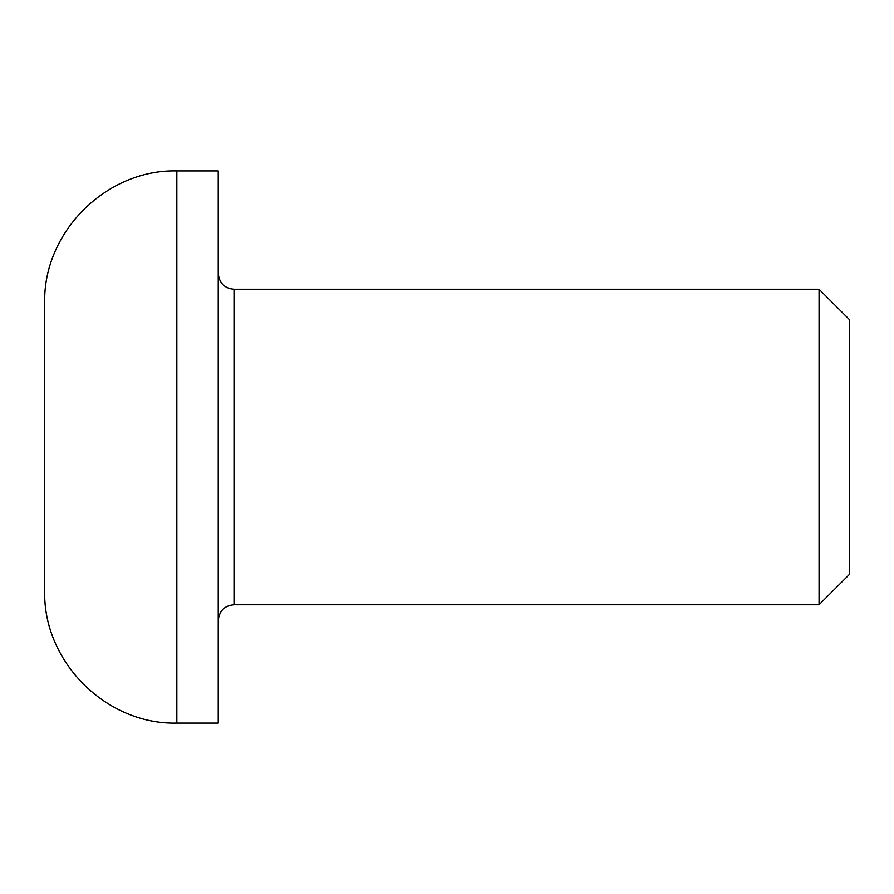 <?xml version="1.0" encoding="UTF-8"?>
<svg xmlns="http://www.w3.org/2000/svg" width="894" height="894" viewBox="0 0 894 894"><rect width="100%" height="100%" fill="white"/><g stroke="black" fill="none" stroke-linecap="round" stroke-linejoin="round"><path stroke-width="1.34" d="M819.06 289.231L819.06 604.769L234.016 604.769L234.016 289.231L819.06 289.231L849.3 319.482L849.3 574.518L819.06 604.769M218.237 170.91L218.237 723.09L176.833 723.09L176.833 170.91L218.237 170.91M176.833 170.91C106.23 169.089 42.878 232.429 44.7 303.044L44.7 590.956C42.878 661.571 106.23 724.911 176.833 723.09M234.016 289.231C224.528 288.393 219.265 283.13 218.237 273.463M234.016 604.769C224.528 605.607 219.265 610.87 218.237 620.537"/></g></svg>
